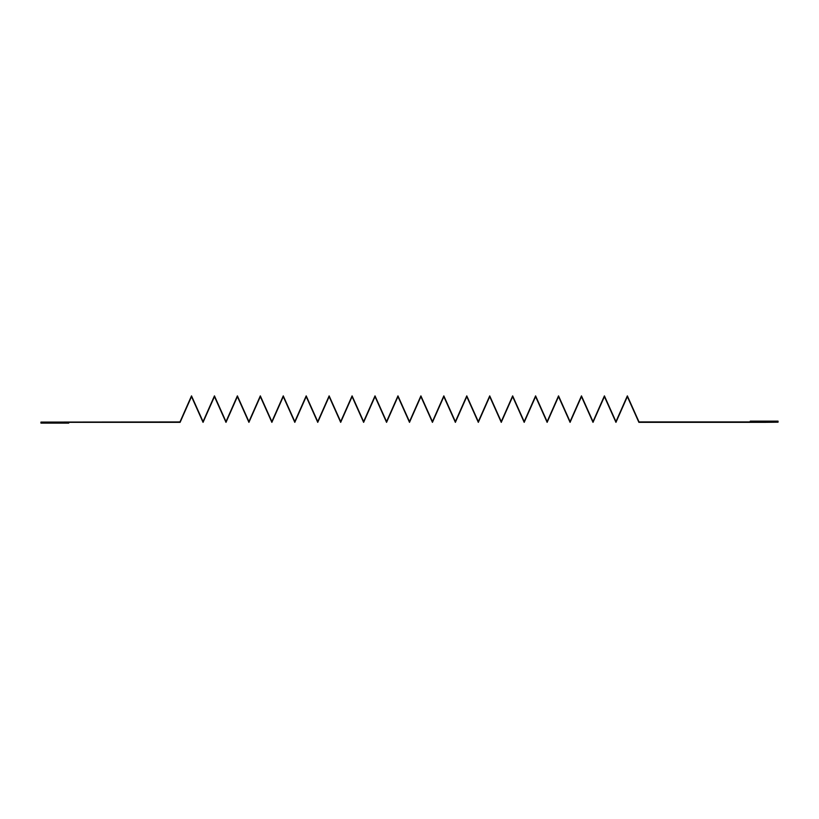 <?xml version="1.0" encoding="UTF-8"?>
<svg xmlns="http://www.w3.org/2000/svg" width="819" height="819" viewBox="0 0 819 819"><rect width="100%" height="100%" fill="white"/><g stroke="black" fill="none" stroke-linecap="round" stroke-linejoin="round"><path stroke-width="1.23" d="M54.853 422.082L40.95 422.082L40.95 423.126L68.755 423.126L68.755 422.348L180.108 422.348L191.513 396.601L203.051 422.348L214.455 396.601L225.993 422.348L237.387 396.601L248.925 422.348L260.329 396.601L271.867 422.348L283.272 396.601L294.809 422.348L306.204 396.601L317.741 422.348L329.146 396.601L340.684 422.348L352.088 396.601L363.626 422.348L375.02 396.601L386.558 422.348L397.962 396.601L409.5 422.348L420.905 396.601L432.442 422.348L443.837 396.601L455.374 422.348L466.779 396.601L478.316 422.348L489.721 396.601L501.259 422.348L512.653 396.601L524.191 422.348L535.595 396.601L547.133 422.348L558.538 396.601L570.075 422.348L581.47 396.601L593.007 422.348L604.412 396.601L615.949 422.348L627.354 396.601L638.892 422.348L764.147 422.348L778.05 422.194L778.05 421.15L750.245 421.15L750.245 421.939L639.025 421.939L627.354 395.874L615.949 421.621L604.412 395.874L593.007 421.621L581.47 395.874L570.075 421.621L558.538 395.874L547.133 421.621L535.595 395.874L524.191 421.621L512.653 395.874L501.259 421.621L489.721 395.874L478.316 421.621L466.779 395.874L455.374 421.621L443.837 395.874L432.442 421.621L420.905 395.874L409.5 421.621L397.962 395.874L386.558 421.621L375.02 395.874L363.626 421.621L352.088 395.874L340.684 421.621L329.146 395.874L317.741 421.621L306.204 395.874L294.809 421.621L283.272 395.874L271.867 421.621L260.329 395.874L248.925 421.621L237.387 395.874L225.993 421.621L214.455 395.874L203.051 421.621L191.513 395.874L179.975 421.939L54.853 422.082"/></g></svg>
